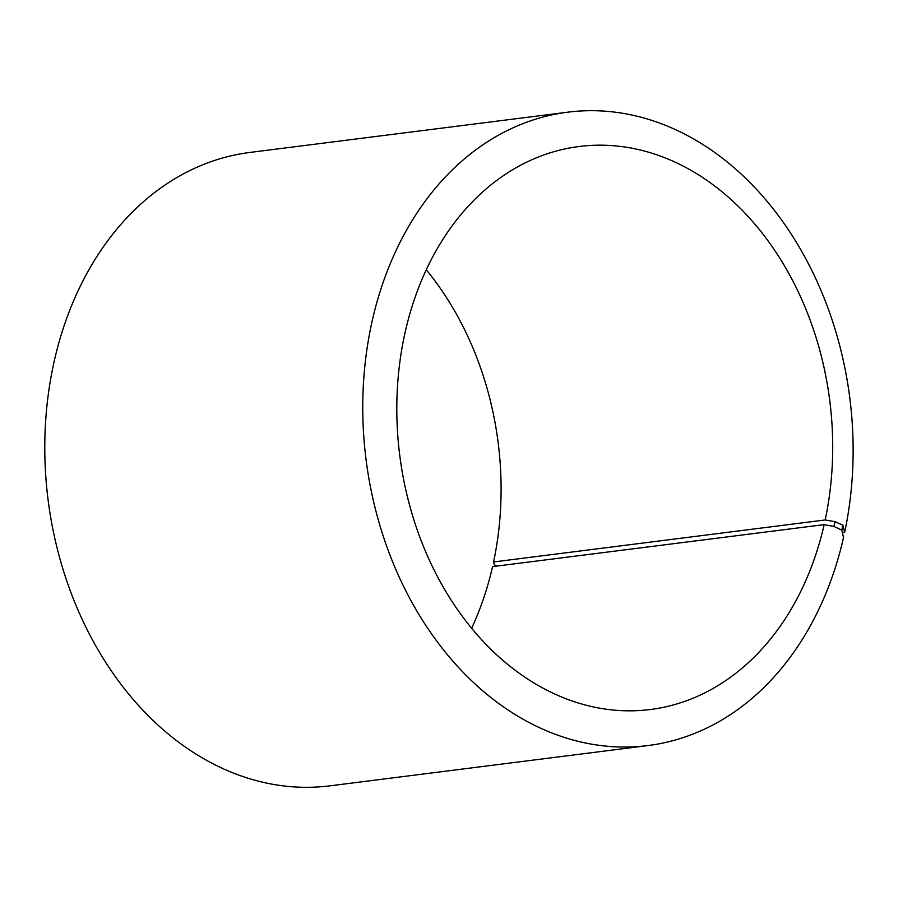 <?xml version="1.0" encoding="UTF-8"?>
<svg xmlns="http://www.w3.org/2000/svg" width="898" height="898" viewBox="0 0 898 898"><rect width="100%" height="100%" fill="white"/><g stroke="black" fill="none" stroke-linecap="round" stroke-linejoin="round"><path stroke-width="1.35" d="M497.065 566.043L494.304 564.831L493.586 561.957L825.183 519.964A283.746 216.732 82.8 0 0 579.098 146.497A283.746 216.732 82.8 0 0 399.733 455.23A283.746 216.732 82.8 0 0 650.399 709.51A283.746 216.732 82.8 0 0 824.162 524.623L833.939 526.464L841.785 530.078L843.525 537.554A319.217 243.818 82.8 0 1 648.042 745.553A319.217 243.818 82.8 0 1 366.047 459.495A319.217 243.818 82.8 0 1 567.828 112.171A319.217 243.818 82.8 0 1 844.67 532.323L842.38 532.615M493.586 561.957A283.746 216.732 82.8 0 0 426.247 269.77M471.641 628.23A283.746 216.732 82.8 0 0 492.564 566.616L824.162 524.623M825.183 519.964L834.983 521.693L833.939 526.464M834.983 521.693L842.874 525.139L841.785 530.078M842.874 525.139L844.67 532.323M567.828 112.171L249.857 152.447A319.217 243.818 82.8 0 0 48.077 499.759A319.217 243.818 82.8 0 0 330.071 785.829L648.042 745.553"/></g></svg>
